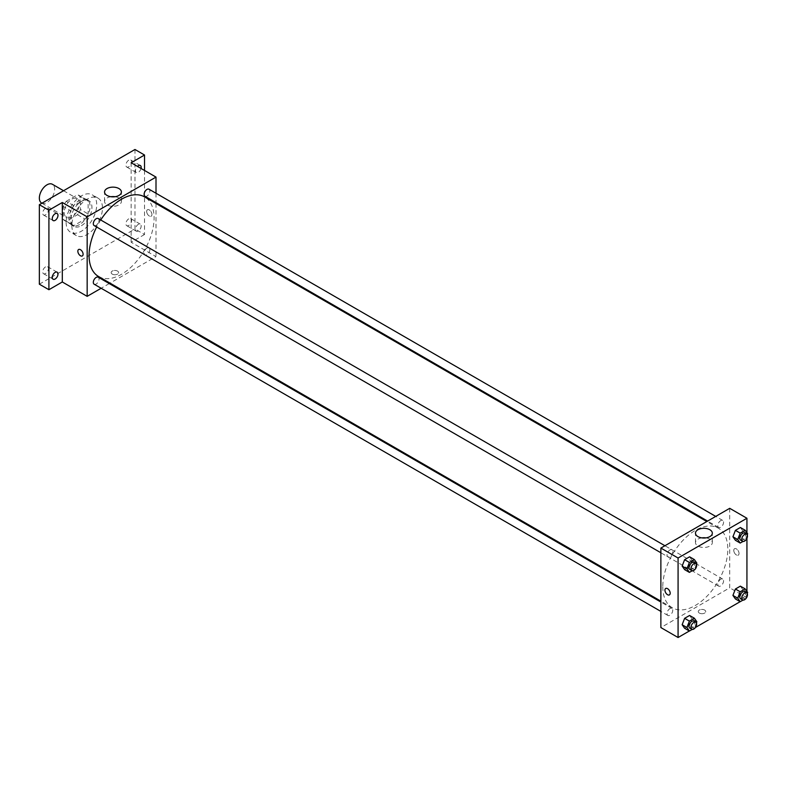 <?xml version="1.0" encoding="UTF-8"?>
<svg xmlns="http://www.w3.org/2000/svg" width="787" height="787" viewBox="0 0 787 787"><rect width="100%" height="100%" fill="white"/><g stroke="black" fill="none" stroke-linecap="round" stroke-linejoin="round"><path stroke-width="0.59" stroke-dasharray="3.94 2.95" d="M41.593 203.026A10.821 6.247 120 0 0 52.404 196.78A10.821 6.247 120 0 0 52.404 184.286M64.209 212.431A10.821 6.247 120 0 0 66.452 217.379A10.821 6.247 120 0 0 77.274 211.132A10.821 6.247 120 0 0 77.274 198.639A10.821 6.247 120 0 0 68.931 201.541A10.821 6.247 120 0 0 64.209 212.431M66.246 201.315L77.47 194.832A14.53 8.391 120 0 1 79.123 195.432A14.53 8.391 120 0 1 80.471 196.563L80.471 209.519A14.53 8.391 120 0 1 77.47 214.713L66.246 221.186A14.53 8.391 120 0 1 64.593 220.596A14.53 8.391 120 0 1 63.255 219.455L63.255 206.499A14.53 8.391 120 0 1 66.246 201.315L73.899 205.732L85.124 199.249L77.47 194.832M77.47 214.713L85.124 219.13L73.899 225.603L66.246 221.186M63.255 219.455L70.909 223.872L70.909 210.916L63.255 206.499M70.909 223.872A14.53 8.391 120 0 0 72.247 225.013A14.53 8.391 120 0 0 73.899 225.603M85.124 219.13A14.53 8.391 120 0 0 88.114 213.936L80.471 209.519M85.124 199.249A14.53 8.391 120 0 1 86.777 199.849A14.53 8.391 120 0 1 88.114 200.98L88.114 213.936M73.899 205.732A14.53 8.391 120 0 0 70.909 210.916M79.507 224.57A14.874 8.588 -60 0 1 72.07 225.308A14.874 8.588 -60 0 1 72.07 208.132A14.874 8.588 -60 0 1 86.944 199.544A14.874 8.588 -60 0 1 89.226 211.467A14.874 8.588 -60 0 1 79.507 224.57M81.425 225.682A14.874 8.588 120 0 0 91.144 212.569A14.874 8.588 120 0 0 88.862 200.646A14.874 8.588 120 0 0 77.401 204.64A14.874 8.588 120 0 0 70.909 219.603A14.874 8.588 120 0 0 73.988 226.41A14.874 8.588 120 0 0 81.425 225.682M88.114 200.98L80.471 196.563M66.128 222.367A21.633 12.494 120 0 0 70.604 232.273A21.633 12.494 120 0 0 92.236 219.78A21.633 12.494 120 0 0 92.236 194.792A21.633 12.494 120 0 0 75.572 200.587A21.633 12.494 120 0 0 66.128 222.367M71.863 225.682A21.633 12.494 120 0 0 76.339 235.579A21.633 12.494 120 0 0 97.981 223.095A21.633 12.494 120 0 0 97.981 198.108A21.633 12.494 120 0 0 81.307 203.902A21.633 12.494 120 0 0 71.863 225.682M128.753 160.194A4.053 2.341 120 0 0 126.107 163.765A4.053 2.341 120 0 0 126.727 167.021A4.053 2.341 120 0 0 130.78 164.68A4.053 2.341 120 0 0 130.78 159.987A4.053 2.341 120 0 0 128.753 160.194M45.567 208.221A4.053 2.341 120 0 0 42.911 211.792A4.053 2.341 120 0 0 43.541 215.048A4.053 2.341 120 0 0 47.594 212.706A4.053 2.341 120 0 0 47.594 208.024A4.053 2.341 120 0 0 45.567 208.221M45.567 266.872A4.053 2.341 120 0 0 42.911 270.443A4.053 2.341 120 0 0 43.541 273.699A4.053 2.341 120 0 0 47.594 271.358A4.053 2.341 120 0 0 47.594 266.675A4.053 2.341 120 0 0 45.567 266.872M128.753 218.845A4.053 2.341 120 0 0 126.107 222.416A4.053 2.341 120 0 0 126.727 225.672A4.053 2.341 120 0 0 130.78 223.331A4.053 2.341 120 0 0 130.78 218.638A4.053 2.341 120 0 0 128.753 218.845M134.97 149.491L134.97 228.987L39.35 284.196M144.533 170.474L144.533 234.506L134.97 228.987M144.533 234.506L131.144 242.239L156.003 256.592L110.032 283.133M109.265 283.576L101.159 288.258M112.256 274.122A3.719 2.145 0 0 0 116.309 274.584A3.719 2.145 0 0 0 118.611 272.597A3.719 2.145 0 0 0 114.892 270.453A3.719 2.145 0 0 0 111.174 272.597A3.719 2.145 0 0 0 112.256 274.122A3.719 2.145 0 0 0 116.309 274.584A3.719 2.145 0 0 0 118.611 272.597A3.719 2.145 0 0 0 114.892 270.453A3.719 2.145 0 0 0 111.174 272.597A3.719 2.145 0 0 0 112.256 274.122M141.05 168.457A4.053 2.341 -60 0 1 138.315 172.333A4.053 2.341 -60 0 1 136.289 172.54A4.053 2.341 -60 0 1 137.44 166.382M138.315 230.985A4.053 2.341 -60 0 1 136.289 231.191A4.053 2.341 -60 0 1 135.669 227.935A4.053 2.341 -60 0 1 138.315 224.364A4.053 2.341 -60 0 1 140.342 224.167A4.053 2.341 -60 0 1 140.962 227.413A4.053 2.341 -60 0 1 138.315 230.985M131.144 162.742L131.144 242.239M98.591 276.532A45.98 26.542 120 0 0 144.572 249.991A45.98 26.542 120 0 0 144.572 196.898M100.716 219.986A45.98 26.542 120 0 0 96.653 227.01M156.003 193.258L156.003 202.623M156.003 203.499L156.003 256.592M144.946 196.248A4.053 2.341 120 0 0 149.009 193.897A4.053 2.341 120 0 0 149.009 189.214M94.155 284.215A4.053 2.341 120 0 0 98.218 281.874A4.053 2.341 120 0 0 98.218 277.191M144.11 253.04A4.053 2.341 120 0 0 144.946 254.89A4.053 2.341 120 0 0 149.009 252.548A4.053 2.341 120 0 0 149.009 247.866A4.053 2.341 120 0 0 145.88 248.958A4.053 2.341 120 0 0 144.11 253.04M98.218 218.54A4.053 2.341 -60 0 1 99.054 220.399A4.053 2.341 -60 0 1 97.283 224.482A4.053 2.341 -60 0 1 94.155 225.564M146.677 211.467A3.719 2.145 -120 0 0 148.3 215.205A3.719 2.145 -120 0 0 151.173 216.199A3.719 2.145 -120 0 0 151.173 211.91A3.719 2.145 -120 0 0 147.454 209.755A3.719 2.145 -120 0 0 146.677 211.467A3.719 2.145 -120 0 0 148.3 215.205A3.719 2.145 -120 0 0 151.173 216.199A3.719 2.145 -120 0 0 151.173 211.91A3.719 2.145 -120 0 0 147.454 209.765A3.719 2.145 -120 0 0 146.677 211.467M78.611 249.509L78.611 249.509A3.719 2.145 60 0 1 81.474 250.502A3.719 2.145 60 0 1 83.097 254.24A3.719 2.145 60 0 1 82.33 255.952L82.33 255.952M115.02 196.72A8.421 4.86 180 0 1 121.395 201.433A8.421 4.86 180 0 1 116.201 205.928A8.421 4.86 180 0 1 107.022 204.876A8.421 4.86 180 0 1 104.553 201.433A8.421 4.86 180 0 1 110.937 196.72M662.782 586.718A45.98 26.542 120 0 0 672.305 607.761A45.98 26.542 120 0 0 718.285 581.219A45.98 26.542 120 0 0 718.285 528.126A45.98 26.542 120 0 0 682.85 540.453A45.98 26.542 120 0 0 662.782 586.718M672.767 551.628A4.053 2.341 -60 0 1 670.996 555.711A4.053 2.341 -60 0 1 667.868 556.803A4.053 2.341 -60 0 1 667.868 552.11A4.053 2.341 -60 0 1 671.921 549.769A4.053 2.341 -60 0 1 672.767 551.628M717.823 584.269A4.053 2.341 120 0 0 718.659 586.128A4.053 2.341 120 0 0 722.722 583.777A4.053 2.341 120 0 0 722.722 579.094A4.053 2.341 120 0 0 719.593 580.186A4.053 2.341 120 0 0 717.823 584.269M667.032 613.594A4.053 2.341 120 0 0 667.868 615.444A4.053 2.341 120 0 0 671.921 613.103A4.053 2.341 120 0 0 671.921 608.42A4.053 2.341 120 0 0 668.802 609.512A4.053 2.341 120 0 0 667.032 613.594M717.823 525.618A4.053 2.341 120 0 0 718.659 527.477A4.053 2.341 120 0 0 722.722 525.136A4.053 2.341 120 0 0 722.722 520.443A4.053 2.341 120 0 0 719.593 521.535A4.053 2.341 120 0 0 717.823 525.618M729.716 508.323L729.716 587.82L660.873 627.573M746.932 597.756L729.716 587.82M746.263 598.14L740.144 601.681M695.472 627.465L689.343 630.997M699.358 613.073A3.719 2.145 0 0 0 703.411 613.545A3.719 2.145 0 0 0 705.703 611.558A3.719 2.145 0 0 0 701.984 609.413A3.719 2.145 0 0 0 698.266 611.558A3.719 2.145 0 0 0 699.358 613.073A3.719 2.145 0 0 0 703.411 613.545A3.719 2.145 0 0 0 705.703 611.558A3.719 2.145 0 0 0 701.984 609.413A3.719 2.145 0 0 0 698.266 611.558A3.719 2.145 0 0 0 699.358 613.073M742.869 531.028L740.38 527.497L742.869 531.028L740.38 537.432L735.412 540.295L740.38 537.432L742.869 531.028L747.65 533.793M692.078 619.005L689.589 615.473L692.078 619.005L689.589 625.409L684.621 628.272L689.589 625.409L692.078 619.005L696.859 621.76M746.932 532.76L746.932 538.338M746.932 591.411L746.932 596.989M742.869 589.679L740.38 586.148L742.869 589.679L740.38 596.084L735.412 598.946L740.38 596.084L742.869 589.679L747.65 592.434M692.078 560.354L689.589 556.822L692.078 560.354L689.589 566.758L684.621 569.621L689.589 566.758L692.078 560.354L696.859 563.108M733.779 550.418A3.719 2.145 -120 0 0 735.402 554.166A3.719 2.145 -120 0 0 738.265 555.16A3.719 2.145 -120 0 0 738.265 550.861A3.719 2.145 -120 0 0 734.546 548.716A3.719 2.145 -120 0 0 733.779 550.418A3.719 2.145 -120 0 0 735.402 554.166A3.719 2.145 -120 0 0 738.265 555.16A3.719 2.145 -120 0 0 738.265 550.861A3.719 2.145 -120 0 0 734.546 548.716A3.719 2.145 -120 0 0 733.779 550.418M665.704 588.46L665.704 588.469A3.719 2.145 60 0 1 668.576 589.463A3.719 2.145 60 0 1 670.199 593.201A3.719 2.145 60 0 1 669.422 594.903L669.422 594.903M705.939 537.885A8.421 4.86 180 0 1 712.324 542.597A8.421 4.86 180 0 1 707.12 547.093A8.421 4.86 180 0 1 697.941 546.04A8.421 4.86 180 0 1 695.482 542.597A8.421 4.86 180 0 1 701.856 537.885M696.426 564.23L694.37 569.513L692.216 570.762M689.865 569.493A4.053 2.341 120 0 0 693.918 567.152A4.053 2.341 120 0 0 693.918 562.469M694.37 569.513L689.589 566.758M747.217 534.904L745.161 540.187L743.007 541.436M740.656 540.167A4.053 2.341 120 0 0 744.709 537.826A4.053 2.341 120 0 0 744.709 533.143M745.161 540.187L740.38 537.432M696.426 622.881L694.37 628.164L692.216 629.413M689.865 628.144A4.053 2.341 120 0 0 693.918 625.803A4.053 2.341 120 0 0 693.918 621.12M694.37 628.164L689.589 625.409M747.217 593.555L745.161 598.838L743.007 600.087M740.656 598.818A4.053 2.341 120 0 0 744.709 596.477A4.053 2.341 120 0 0 744.709 591.794M745.161 598.838L740.38 596.084M41.918 203.213L66.452 217.379M63.55 190.729L77.274 198.639M88.862 200.646L86.944 199.544M73.988 226.41L72.07 225.308M86.777 199.849L79.123 195.432M72.247 225.013L64.593 220.596M97.981 198.108L92.236 194.792M76.339 235.579L70.604 232.273M126.727 225.672L136.289 231.191M130.78 218.638L140.342 224.167M43.541 273.699L53.103 279.218M47.594 266.675L57.156 272.194M43.541 215.048L53.103 220.567M47.594 208.024L57.156 213.543M126.727 167.021L136.289 172.54M130.78 159.987L140.342 165.516M121.395 201.433L121.395 191.998M104.553 201.433L104.553 191.998M718.285 528.126L706.844 521.525M672.305 607.761L660.873 601.16M660.873 552.759L667.868 556.803M664.926 545.735L671.921 549.769M722.722 579.094L149.009 247.866M718.659 586.128L144.946 254.89M671.921 608.42L660.873 602.035M667.868 615.444L660.873 611.41M722.722 520.443L715.717 516.41M718.659 527.477L707.602 521.092M712.324 542.597L712.324 533.163M695.482 542.597L695.482 533.163"/><path stroke-width="1.18" d="M63.55 190.729L52.404 184.286A10.821 6.247 120 0 0 44.072 187.188A10.821 6.247 120 0 0 39.35 198.078A10.821 6.247 120 0 0 41.593 203.026L41.918 203.213M101.159 288.258L87.16 296.345L62.301 281.982L48.912 289.714L39.35 284.196L39.35 204.699L134.97 149.491L144.533 155.019L144.533 170.474M110.032 283.133L109.265 283.576M55.129 279.021A4.053 2.341 -60 0 1 53.103 279.218A4.053 2.341 -60 0 1 52.473 275.971A4.053 2.341 -60 0 1 55.129 272.391A4.053 2.341 -60 0 1 57.156 272.194A4.053 2.341 -60 0 1 57.776 275.44A4.053 2.341 -60 0 1 55.129 279.021M55.129 220.37A4.053 2.341 -60 0 1 53.103 220.567A4.053 2.341 -60 0 1 52.473 217.32A4.053 2.341 -60 0 1 55.129 213.739A4.053 2.341 -60 0 1 57.156 213.543A4.053 2.341 -60 0 1 57.776 216.789A4.053 2.341 -60 0 1 55.129 220.37M62.301 281.982L62.301 202.495L48.912 210.218L39.35 204.699M48.912 289.714L48.912 210.218M87.16 296.345L87.16 216.848L62.301 202.495M87.16 216.848L156.003 177.095L131.144 162.742L144.533 155.019M107.022 195.442A8.421 4.86 180 0 1 104.553 191.998A8.421 4.86 180 0 1 112.974 187.139A8.421 4.86 180 0 1 121.395 191.998A8.421 4.86 180 0 1 116.201 196.494A8.421 4.86 180 0 1 107.022 195.442M137.44 166.382A4.053 2.341 -60 0 1 138.315 165.713A4.053 2.341 -60 0 1 140.342 165.516A4.053 2.341 -60 0 1 141.05 168.457M96.653 227.01A45.98 26.542 120 0 0 89.069 255.49A45.98 26.542 120 0 0 98.591 276.532L660.873 601.16M706.844 521.525L144.572 196.898A45.98 26.542 120 0 0 100.716 219.986M156.003 177.095L156.003 193.258M156.003 202.623L156.003 203.499M715.717 516.41L149.009 189.214A4.053 2.341 120 0 0 145.88 190.306A4.053 2.341 120 0 0 144.11 194.389A4.053 2.341 120 0 0 144.946 196.248L707.602 521.092M660.873 602.035L98.218 277.191A4.053 2.341 120 0 0 95.089 278.283A4.053 2.341 120 0 0 93.319 282.366A4.053 2.341 120 0 0 94.155 284.215L660.873 611.41M660.873 552.759L94.155 225.564A4.053 2.341 -60 0 1 94.155 220.881A4.053 2.341 -60 0 1 98.218 218.54L664.926 545.735M83.097 254.25A3.719 2.145 60 0 1 82.33 255.952A3.719 2.145 60 0 1 78.611 253.798A3.719 2.145 60 0 1 78.611 249.509A3.719 2.145 60 0 1 81.474 250.502A3.719 2.145 60 0 1 83.097 254.25M82.33 255.952A3.719 2.145 60 0 1 78.611 253.798A3.719 2.145 60 0 1 78.611 249.509M110.937 196.72A8.421 4.86 180 0 1 115.02 196.72M689.343 630.997L678.079 637.509L660.873 627.573L660.873 548.077L729.716 508.323L746.932 518.259L746.932 532.76M746.932 596.989L746.263 598.14M740.144 601.681L695.472 627.465M735.412 540.295L732.933 536.764L735.412 530.359L740.38 527.497L735.412 530.359L732.933 536.764L735.412 540.295L740.193 543.06L737.714 539.528L740.193 533.124L745.161 530.251L747.65 533.793L747.217 534.904M684.621 628.272L682.142 624.74L684.621 618.336L689.589 615.473L684.621 618.336L682.142 624.74L684.621 628.272L689.402 631.036L686.923 627.505L689.402 621.1L694.37 618.228L696.859 621.76L696.426 622.881M746.932 538.338L746.932 591.411M678.079 637.509L678.079 558.013L746.932 518.259M735.412 598.946L732.933 595.415L735.412 589.01L740.38 586.148L735.412 589.01L732.933 595.415L735.412 598.946L740.193 601.711L737.714 598.179L740.193 591.775L745.161 588.902L747.65 592.434L747.217 593.555M684.621 569.621L682.142 566.089L684.621 559.685L689.589 556.822L684.621 559.685L682.142 566.089L684.621 569.621L689.402 572.385L686.923 568.853L689.402 562.449L694.37 559.577L696.859 563.108L696.426 564.23M678.079 558.013L660.873 548.077M697.941 536.606A8.421 4.86 180 0 1 695.482 533.163A8.421 4.86 180 0 1 703.903 528.303A8.421 4.86 180 0 1 712.324 533.163A8.421 4.86 180 0 1 707.12 537.659A8.421 4.86 180 0 1 697.941 536.606M670.19 593.201A3.719 2.145 60 0 1 669.422 594.903A3.719 2.145 60 0 1 665.704 592.759A3.719 2.145 60 0 1 665.704 588.469A3.719 2.145 60 0 1 668.566 589.463A3.719 2.145 60 0 1 670.19 593.201M669.422 594.903A3.719 2.145 60 0 1 665.704 592.759A3.719 2.145 60 0 1 665.704 588.46M701.856 537.885A8.421 4.86 180 0 1 705.939 537.885M692.216 570.762L689.402 572.385M695.826 563.571L693.918 562.469A4.053 2.341 120 0 0 690.789 563.551A4.053 2.341 120 0 0 689.019 567.634A4.053 2.341 120 0 0 689.865 569.493L691.773 570.595A4.053 2.341 120 0 0 695.826 568.253A4.053 2.341 120 0 0 695.826 563.571A4.053 2.341 120 0 0 692.708 564.663A4.053 2.341 120 0 0 690.937 568.745A4.053 2.341 120 0 0 691.773 570.595M686.923 568.853L682.142 566.089M689.402 562.449L684.621 559.685M694.37 559.577L689.589 556.822M743.007 541.436L740.193 543.06M746.627 534.245L744.709 533.143A4.053 2.341 120 0 0 741.58 534.235A4.053 2.341 120 0 0 739.81 538.308A4.053 2.341 120 0 0 740.656 540.167L742.564 541.279A4.053 2.341 120 0 0 746.627 538.928A4.053 2.341 120 0 0 746.627 534.245A4.053 2.341 120 0 0 743.499 535.337A4.053 2.341 120 0 0 741.728 539.42A4.053 2.341 120 0 0 742.564 541.279M737.714 539.528L732.933 536.764M740.193 533.124L735.412 530.359M745.161 530.251L740.38 527.497M692.216 629.413L689.402 631.036M695.826 622.222L693.918 621.12A4.053 2.341 120 0 0 690.789 622.202A4.053 2.341 120 0 0 689.019 626.285A4.053 2.341 120 0 0 689.865 628.144L691.773 629.246A4.053 2.341 120 0 0 695.826 626.905A4.053 2.341 120 0 0 695.826 622.222A4.053 2.341 120 0 0 692.708 623.314A4.053 2.341 120 0 0 690.937 627.396A4.053 2.341 120 0 0 691.773 629.246M686.923 627.505L682.142 624.74M689.402 621.1L684.621 618.336M694.37 618.228L689.589 615.473M743.007 600.087L740.193 601.711M746.627 592.896L744.709 591.794A4.053 2.341 120 0 0 741.58 592.877A4.053 2.341 120 0 0 739.81 596.959A4.053 2.341 120 0 0 740.656 598.818L742.564 599.92A4.053 2.341 120 0 0 746.627 597.579A4.053 2.341 120 0 0 746.627 592.896A4.053 2.341 120 0 0 743.499 593.988A4.053 2.341 120 0 0 741.728 598.071A4.053 2.341 120 0 0 742.564 599.92M737.714 598.179L732.933 595.415M740.193 591.775L735.412 589.01M745.161 588.902L740.38 586.148"/></g></svg>
